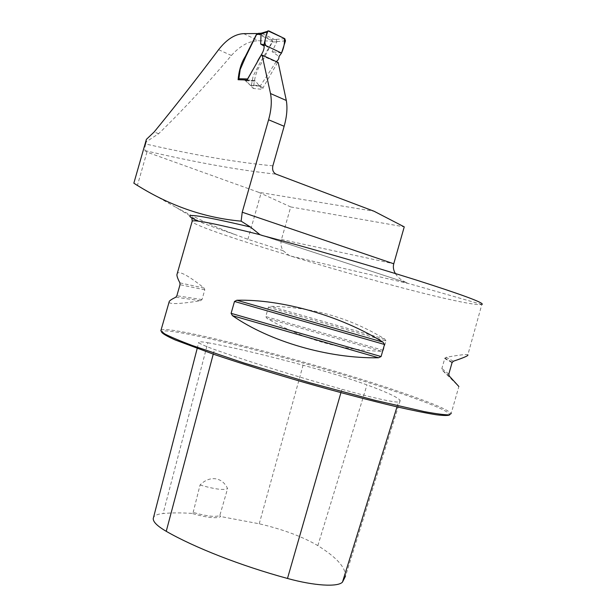 <?xml version="1.0" encoding="UTF-8"?>
<svg xmlns="http://www.w3.org/2000/svg" width="616" height="616" viewBox="0 0 616 616"><rect width="100%" height="100%" fill="white"/><g stroke="black" fill="none" stroke-linecap="round" stroke-linejoin="round"><path stroke-width="0.46" stroke-dasharray="3.08 2.31" d="M234.665 234.403C219.673 229.414 208.108 225.24 199.984 221.875L175.945 207.33C195.957 218.149 215.538 227.173 234.665 234.403L247.894 239.308L283.183 250.735C280.996 247.309 280.419 243.566 281.458 239.493L290.729 206.945L258.566 192.277L374.135 211.28M258.566 192.277L146.939 152.121L137.399 185.485L175.937 207.338M272.873 165.812C237.453 162.516 195.056 155.24 145.684 143.982C144.721 147.632 144.521 149.85 145.083 150.643L146.939 152.121M290.729 206.945L404.242 226.865M161.076 330.122C170.078 324.332 325.956 365.804 406.421 394.171C433.495 403.603 448.402 410.048 451.158 413.49L458.866 386.517L442.388 370.332L441.865 368.53L444.891 358.096L452.244 362.185M283.183 250.735L289.043 255.363L290.983 256.125C339.093 270.925 394.748 286.448 434.303 295.942C461.284 302.418 477.123 305.267 481.835 304.481L467.844 354.855C466.574 354.1 459.313 354.931 446.076 357.334L444.891 358.096M385.955 340.902L384.761 339.046C350.188 317.895 312.081 306.991 270.439 306.329L268.399 307.245L265.75 316.547L267.005 318.38C302.887 339.3 340.987 350.258 381.296 351.243L383.283 350.319L385.955 340.902L268.399 307.245M169.007 302.364C170.486 304.389 180.973 303.85 200.477 300.731L202.01 299.569L204.797 289.813L204.096 288.065C188.919 275.999 180.003 271.04 177.346 273.173M395.372 273.543C397.898 277.616 401.84 280.75 407.184 282.952L262.231 235.489M481.835 304.481L410.056 283.93L290.983 256.125M145.684 143.982L146.323 141.765L158.659 133.687C183.083 109.91 207.322 83.853 231.385 55.509C240.155 45.684 249.241 40.772 258.651 40.764L272.826 41.133L260.768 64.341C255.478 71.872 254.454 80.111 253.253 88.45L262.601 89.374L263.109 87.595L277.523 62.624L278.193 62.501M146.323 141.765L146.377 139.385M257.211 33.718L272.826 41.133M219.858 515.369L220.697 516.547C216.817 518.818 207.215 517.771 191.899 513.398L193.162 512.427L200.038 485.008C209.625 475.229 222.322 476.977 227.589 488.603L219.858 515.369C216.016 517.325 207.115 516.347 193.162 512.427M191.899 513.398C181.042 512.689 171.448 512.728 163.109 513.513C157.781 514.037 154.585 515.353 153.523 517.463M207.838 342.742C231.77 347.093 263.517 354.577 303.08 365.203C328.397 372.079 349.695 378.632 366.974 384.877C387.341 392.392 398.413 397.62 400.184 400.546L398.544 401.948C395.079 402.802 370.901 397.474 341.903 389.281C293.793 375.745 244.752 360.368 214.484 349.495C204.458 345.884 199.214 343.52 198.745 342.404C198.568 341.541 201.601 341.649 207.838 342.742L163.109 513.513M400.184 400.546L345.499 576.183C345.63 567.382 336.413 557.203 317.841 545.637C302.656 536.698 283.121 529.421 259.236 523.785L220.697 516.547M160.868 330.854L161.631 332.193C160.892 323.084 323.177 365.85 405.443 395.002C432.293 404.396 447.062 410.818 449.734 414.268L449.796 414.768M200.038 485.008C214.791 489.227 223.978 490.428 227.589 488.603M263.109 87.595L259.459 86.001L255.509 81.081L254.331 80.496L247.124 79.988M238.099 79.726L244.945 80.242L246.092 80.819L253.253 88.45M261.115 55.301L277.523 62.624M259.459 86.001L262.601 89.374M276.222 61.6L260.53 85.601L251.405 85.1L253.145 76.068L259.613 63.602L272.118 42.003L275.583 41.888L274.805 39.655L261.615 33.295L268.846 30.908M247.401 79.256L247.963 80.049L254.331 80.496L255.509 81.081L259.359 85.894L260.53 85.601M251.405 85.1L250.389 85.401L244.945 80.242L239.254 79.764M275.583 41.888L276.892 41.649L272.11 51.652L279.025 56.479M276.892 41.649L276.145 39.409L271.741 39.77L258.581 33.51L261.084 33.187M281.52 53.045L272.11 51.652M258.196 33.41L258.581 33.51M271.741 39.77L272.118 42.003M262.046 32.956L262.685 33.048M145.083 150.643C195.826 162.447 239.501 170.286 276.099 174.166M247.894 239.308L260.976 193.447M281.458 239.493L393.755 263.779M289.043 255.363C237.121 239.863 194.086 225.256 192.061 221.637M191.884 218.611C191.653 217.91 190.868 218.033 199.984 221.875L198.267 221.152M243.651 33.641L258.651 40.764M259.236 523.785L303.08 365.203M340.925 392.661L341.903 389.281M213.251 354.138L214.484 349.495M317.841 545.637L366.974 384.877M397.012 406.86L398.544 401.948M381.296 351.243L267.005 318.38M383.283 350.319L265.75 316.547M384.761 339.046L270.439 306.329M453.391 361.215L446.076 357.334M452.044 362.678L444.698 358.52M448.818 374.058L441.865 368.53M449.218 375.937L442.388 370.332M204.096 288.065L179.918 282.883M204.797 289.813L180.011 284.707M202.01 299.569L176.854 295.765M200.477 300.731L175.837 297.189M254.331 80.496L244.945 80.242L254.331 80.496M246.092 80.819L255.509 81.081L246.092 80.819M158.659 133.687L154.146 131.993M231.385 55.509L218.588 49.688M250.389 85.401L259.359 85.894M247.963 80.049L239.485 79.834M276.923 41.572L285.478 40.864M284.8 38.669L276.145 39.409M262.916 235.674L407.184 282.952M449.734 414.268L451.158 413.49M197.174 348.487L198.745 342.404M250.858 85.586L259.89 86.086"/><path stroke-width="0.92" d="M395.372 273.543C393.432 270.231 392.892 266.974 393.755 263.779L404.242 226.865L374.135 211.28L276.099 174.166C273.15 172.626 272.072 169.847 272.873 165.812L284.138 126.28C286.879 116.54 287.603 107.939 286.317 100.477L278.193 62.501L262.093 55.109L261.115 55.301L247.124 79.988L238.099 79.726C238.823 71.964 240.633 63.702 245.384 56.349L256.864 33.549L243.651 33.641C234.989 34.057 226.626 39.409 218.588 49.688C196.851 78.632 175.368 106.067 154.146 131.993L146.377 139.385L133.849 183.175C167.899 205.136 203.665 217.795 241.133 221.152L250.45 227.035L259.983 234.688L262.231 235.489C308.062 247.563 370.74 265.681 416.008 279.957C462.154 294.679 484.199 302.826 482.151 304.389M241.133 221.152L242.227 212.22L268.591 119.781C271.348 109.918 271.979 101.17 270.501 93.532L262.093 55.109M451.197 413.582L448.841 414.876C444.121 414.845 435.943 413.76 424.285 411.611L374.998 400.323L309.871 382.79L243.921 362.986L192.4 345.561C179.795 340.794 170.601 336.937 164.819 333.972L160.868 330.877L161.076 330.122M234.496 301.463L236.821 300.246C281.681 299.068 340.663 315.754 382.975 342.126L384.515 344.483L381.088 356.548L378.532 357.773C328.451 358.705 269.592 341.503 232.432 315.654L231.108 313.336L234.496 301.463L384.515 344.483M177.346 273.173L176.907 274.705C176.907 276.399 177.916 279.125 179.918 282.883L180.011 284.707L176.854 295.765L175.837 297.189C172.264 298.914 170.085 300.285 169.308 301.309L169.007 302.364M458.866 386.517L449.218 375.937L448.818 374.058L452.044 362.678L453.391 361.215C463.91 357.696 468.722 355.578 467.844 354.855M133.849 183.175L137.399 185.485M449.796 414.768C448.579 415.738 444.028 415.738 436.136 414.753C426.28 413.159 413.313 410.549 397.22 406.914C371.155 400.77 338.993 392.33 305.313 382.744C270.894 372.772 240.379 363.294 213.767 354.308L175.198 339.955C167.375 336.444 162.855 333.857 161.631 332.193M153.523 517.463L153.238 518.564C153.076 521.929 157.411 526.18 166.243 531.315C194.171 547.401 240.748 565.75 287.487 578.455C314.383 585.893 337.899 587.21 342.473 582.112L345.499 576.183M261.045 34.057L260.676 44.052L264.156 46.138L263.956 44.714L267.105 31.955L261.045 34.057L261.685 33.079L268.846 30.908L284.8 38.669L285.478 40.864L281.52 53.045L279.025 56.479C279.056 58.659 278.124 60.368 276.222 61.6M264.156 46.138C264.264 52.452 259.267 56.726 256.911 62.832L247.401 79.256M281.52 53.045C283.914 47.755 284.846 42.889 284.322 38.446L267.999 30.869C265.742 36.906 261.792 46.169 269.346 47.27L281.52 53.045L263.956 44.714L260.676 44.052M239.254 79.764L238.908 78.74L240.171 69.577L245.707 56.764L256.572 34.496L258.196 33.41M267.829 30.946L267.105 31.955M261.053 34.011L259.99 34.257L261.084 33.187M284.138 126.28L268.591 119.781M393.755 263.779L242.227 212.22M192.061 221.637L192.223 221.082C195.079 219.627 217.671 224.17 259.983 234.688M198.267 221.152C177.57 212.035 194.964 213.991 250.45 227.035M270.501 93.532L286.317 100.477M287.487 578.455L340.925 392.661M166.243 531.315L213.251 354.138M342.473 582.112L397.012 406.86M232.432 315.654L378.532 357.773M231.108 313.336L381.088 356.548M236.821 300.246L382.975 342.126M238.908 78.74L247.532 78.956M259.99 34.257L256.572 34.496M191.884 218.611L192.223 221.082L176.907 274.705M169.308 301.309L160.838 330.792M260.175 234.773L262.916 235.674M153.238 518.564L197.174 348.487M260.745 33.264L261.815 33.018M257.811 33.433L260.899 33.218"/></g></svg>

